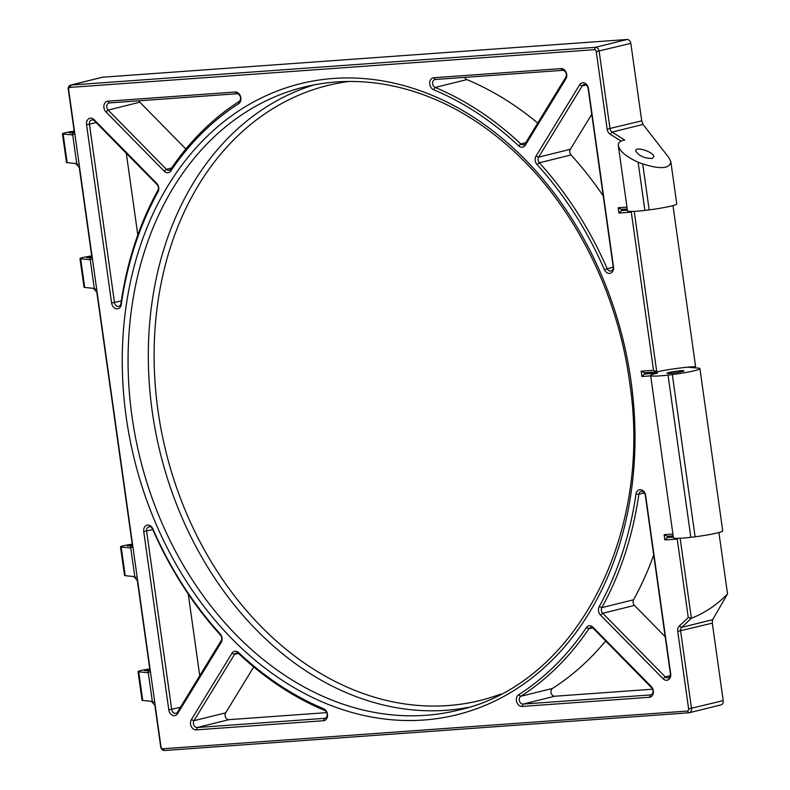 <?xml version="1.0" encoding="UTF-8"?>
<svg xmlns="http://www.w3.org/2000/svg" width="790" height="790" viewBox="0 0 790 790"><rect width="100%" height="100%" fill="white"/><g stroke="black" fill="none" stroke-linecap="round" stroke-linejoin="round"><path stroke-width="1.19" d="M652.194 158.484C644.531 158.425 639.041 155.956 635.733 151.078C634.587 145.883 653.597 151.7 653.873 156.627L652.194 158.484M682.135 371.567A8.591 0.721 172 0 1 672.715 373.117A8.591 0.721 172 0 1 666.957 373.245A8.591 0.721 172 0 1 675.371 371.34A8.591 0.721 172 0 1 683.982 370.856A8.591 0.721 172 0 1 682.135 371.567M149.557 670.433L144.787 670.67L149.725 669.535M132.019 545.663L127.249 545.89L132.197 544.764M91.512 257.422L86.742 257.659L91.689 256.523M73.974 132.651L69.204 132.888L74.151 131.752M672.912 534.02L664.133 534.652L664.884 539.965L677.237 539.076L688.268 617.573L679.321 625.986A6.211 4.809 -103.9 0 0 677.731 631.398L688.623 708.916A2.074 1.6 76.1 0 1 687.3 711.069L162.898 748.772A2.074 1.6 76.1 0 1 161.002 746.846L68.631 89.556A2.074 1.6 76.1 0 1 69.955 87.404L594.356 49.701A2.074 1.6 76.1 0 1 596.252 51.627L607.145 129.135A6.211 4.809 -103.9 0 0 610.216 134.221L621.128 141.064M626.964 207.099L618.185 207.731L618.935 213.043L631.299 212.155L653.518 370.303L641.164 371.191L641.905 376.504L650.683 375.872M651.315 686.579L593.073 627.319A6.211 4.809 -103.9 0 0 586.377 627.615A331.296 256.375 76.1 0 1 518.615 694.765A6.211 4.809 -103.9 0 0 516.67 701.836A6.211 4.809 -103.9 0 0 522.101 706.438L649.38 697.284A6.211 4.809 -103.9 0 0 653.3 693.186A6.211 4.809 -103.9 0 0 651.315 686.579L651.651 687.794A4.138 3.209 76.1 0 1 653.014 691.931A4.138 3.209 76.1 0 1 650.782 694.864A4.138 3.209 76.1 0 1 650.358 694.933L523.089 704.078A4.138 3.209 76.1 0 1 519.465 701.007A4.138 3.209 76.1 0 1 520.758 696.296A333.37 257.975 -103.9 0 0 588.945 628.731A4.138 3.209 76.1 0 1 590.545 627.566A4.138 3.209 76.1 0 1 593.409 628.534L651.651 687.794M613.524 266.941L588.451 88.579A6.211 4.809 -103.9 0 0 584.679 83.138A6.211 4.809 -103.9 0 0 579.613 84.846L536.025 156.094A6.211 4.809 -103.9 0 0 537.082 164.587A331.296 256.375 76.1 0 1 604.459 269.716A6.211 4.809 -103.9 0 0 610.384 273.261A6.211 4.809 -103.9 0 0 613.524 266.941L613.188 266.744A4.138 3.209 76.1 0 1 610.966 270.99A4.138 3.209 76.1 0 1 607.145 268.59A333.37 257.975 -103.9 0 0 539.343 162.799A4.138 3.209 76.1 0 1 538.642 157.141L582.22 85.893A4.138 3.209 76.1 0 1 583.909 84.599A4.138 3.209 76.1 0 1 588.115 88.381L613.188 266.744M600.538 615.104L663.077 678.729A6.211 4.809 -103.9 0 0 668.518 679.686A6.211 4.809 -103.9 0 0 670.7 673.801L645.637 495.449A6.211 4.809 -103.9 0 0 640.799 489.701A6.211 4.809 -103.9 0 0 635.99 494.017A331.296 256.375 76.1 0 1 599.205 606.641A6.211 4.809 -103.9 0 0 600.538 615.104L602.75 613.267A4.138 3.209 76.1 0 1 601.852 607.619A333.37 257.975 -103.9 0 0 638.863 494.293A4.138 3.209 76.1 0 1 641.085 491.459A4.138 3.209 76.1 0 1 645.302 495.251L670.364 673.603A4.138 3.209 76.1 0 1 668.143 677.86A4.138 3.209 76.1 0 1 665.279 676.892L602.75 613.267L634.449 605.426A4.138 3.209 76.1 0 1 633.56 599.778L601.852 607.619L599.205 606.641M105.939 111.894L164.182 171.154A6.211 4.809 -103.9 0 0 170.877 170.857A331.296 256.375 76.1 0 1 238.639 103.707A6.211 4.809 -103.9 0 0 240.585 96.637A6.211 4.809 -103.9 0 0 235.153 92.035L107.874 101.189A6.211 4.809 -103.9 0 0 103.954 105.287A6.211 4.809 -103.9 0 0 105.939 111.894L108.151 110.057A4.138 3.209 76.1 0 1 106.788 105.909A4.138 3.209 76.1 0 1 109.02 102.977A4.138 3.209 76.1 0 1 109.435 102.917L236.714 93.763A4.138 3.209 76.1 0 1 240.338 96.834A4.138 3.209 76.1 0 1 239.044 101.545A333.37 257.975 -103.9 0 0 170.857 169.119A4.138 3.209 76.1 0 1 169.258 170.285A4.138 3.209 76.1 0 1 166.394 169.317L108.151 110.057L139.85 102.206A4.138 3.209 76.1 0 1 138.902 100.794M86.554 124.662L111.617 303.024A6.211 4.809 -103.9 0 0 116.456 308.772A6.211 4.809 -103.9 0 0 121.265 304.456A331.296 256.375 76.1 0 1 158.049 191.832A6.211 4.809 -103.9 0 0 156.716 183.369L94.178 119.744A6.211 4.809 -103.9 0 0 88.737 118.786A6.211 4.809 -103.9 0 0 86.554 124.662L89.438 124.237A4.138 3.209 76.1 0 1 91.66 119.981A4.138 3.209 76.1 0 1 94.514 120.949L157.052 184.574A4.138 3.209 76.1 0 1 157.941 190.222A333.37 257.975 -103.9 0 0 120.939 303.548A4.138 3.209 76.1 0 1 118.707 306.382A4.138 3.209 76.1 0 1 114.501 302.59L89.438 124.237L96.123 122.578M196.236 729.861L323.515 720.717A6.211 4.809 -103.9 0 0 327.544 715.424A6.211 4.809 -103.9 0 0 323.683 708.778A331.296 256.375 76.1 0 1 238.59 652.619A6.211 4.809 -103.9 0 0 231.944 653.281L191.358 719.641A6.211 4.809 -103.9 0 0 191.249 726.405A6.211 4.809 -103.9 0 0 196.236 729.861L197.224 727.501A4.138 3.209 76.1 0 1 193.896 725.2A4.138 3.209 76.1 0 1 193.965 720.697L234.561 654.327A4.138 3.209 76.1 0 1 236.24 653.034A4.138 3.209 76.1 0 1 238.985 653.883A333.37 257.975 -103.9 0 0 324.611 710.398A4.138 3.209 76.1 0 1 327.188 714.565A4.138 3.209 76.1 0 1 324.917 718.288A4.138 3.209 76.1 0 1 324.502 718.357L197.224 727.501L228.922 719.66A4.138 3.209 76.1 0 1 225.594 717.36A4.138 3.209 76.1 0 1 225.664 712.847L193.965 720.697L191.358 719.641M177.641 713.627L221.23 642.379A6.211 4.809 -103.9 0 0 220.173 633.886A331.296 256.375 76.1 0 1 152.796 528.757A6.211 4.809 -103.9 0 0 146.871 525.212A6.211 4.809 -103.9 0 0 143.74 531.532L168.803 709.884A6.211 4.809 -103.9 0 0 172.576 715.335A6.211 4.809 -103.9 0 0 177.641 713.627L177.582 711.948A4.138 3.209 76.1 0 1 175.894 713.251A4.138 3.209 76.1 0 1 171.687 709.46L146.614 531.097A4.138 3.209 76.1 0 1 148.836 526.851A4.138 3.209 76.1 0 1 152.658 529.251A333.37 257.975 -103.9 0 0 220.459 635.042A4.138 3.209 76.1 0 1 221.161 640.7L177.582 711.948M561.019 68.612L433.74 77.756A6.211 4.809 -103.9 0 0 429.711 83.049A6.211 4.809 -103.9 0 0 433.572 89.695A331.296 256.375 76.1 0 1 518.665 145.854A6.211 4.809 -103.9 0 0 525.311 145.192L565.907 78.822A6.211 4.809 -103.9 0 0 566.005 72.068A6.211 4.809 -103.9 0 0 561.019 68.612L562.579 70.34A4.138 3.209 76.1 0 1 565.907 72.641A4.138 3.209 76.1 0 1 565.837 77.153L525.241 143.513A4.138 3.209 76.1 0 1 523.563 144.807A4.138 3.209 76.1 0 1 520.817 143.958A333.37 257.975 -103.9 0 0 435.191 87.443A4.138 3.209 76.1 0 1 432.614 83.276A4.138 3.209 76.1 0 1 434.885 79.553A4.138 3.209 76.1 0 1 435.3 79.484L562.579 70.34M610.216 134.221L612.072 132.098L624.732 140.037C620.15 140.788 618.017 142.694 618.343 145.745L627.497 210.851A25.073 2.103 -8 0 0 644.897 210.426L649.173 209.873A24.697 2.064 -8 0 0 676.773 203.929L670.858 161.822L668.745 157.487L643.03 124.435L641.727 120.87L630.825 43.351A4.138 3.209 -103.9 0 0 627.043 39.5L102.641 77.203A4.138 3.209 -103.9 0 0 102.216 77.272A4.138 3.209 -103.9 0 0 101.811 77.4M618.343 145.745C619.785 151.295 626.381 156.795 638.123 162.256L644.897 210.426M668.044 375.112A25.073 2.103 172 0 1 650.634 375.536L673.436 537.773A25.073 2.103 -8 0 0 690.845 537.338L695.121 536.795A24.697 2.064 -8 0 0 722.722 530.85L699.92 368.614A24.697 2.064 172 0 1 672.32 374.559L668.044 375.112L690.845 537.338M650.634 375.536A25.073 2.103 172 0 1 657.487 373.097L644.502 374.026L644.324 372.801L641.164 371.191M618.935 213.043L621.533 210.575L621.355 209.34L618.185 207.731M653.518 370.303L656.767 371.912L634.202 211.345M632.089 211.414L631.299 212.155M641.905 376.504L644.502 374.026L651.553 372.288M644.324 372.801L656.767 371.912A25.774 2.163 172 0 1 695.605 366.669L672.971 205.607M627.398 210.15L621.533 210.575L627.25 209.153M621.355 209.34L627.221 208.925M687.685 367.192L698.35 368.12A24.697 2.064 172 0 1 699.92 368.614M74.912 134.261L72.621 134.3L76.857 164.409L79.119 164.162M92.45 259.031L90.159 259.081L94.395 289.179L96.647 288.933M132.957 547.273L130.666 547.312L134.902 577.421L137.164 577.174M150.495 672.043L148.204 672.093L152.44 702.192L154.692 701.945M147.779 672.645L138.714 671.846A11.988 1.007 172 0 1 138.043 671.619L142.062 700.226A11.988 1.007 -8 0 0 142.733 700.454L151.404 701.342L154.86 705.282L160.676 746.649A4.138 3.209 -103.9 0 0 164.458 750.5L688.86 712.797A4.138 3.209 -103.9 0 0 689.285 712.728A4.138 3.209 -103.9 0 0 691.507 708.482L680.615 630.973A4.138 3.209 76.1 0 1 681.671 627.359L691.388 618.234L688.268 617.573M718.91 532.519L727.541 593.912C716.698 605.031 704.65 613.139 691.388 618.234L680.141 538.257M678.037 538.336L677.237 539.076M664.884 539.965L667.471 537.486L667.303 536.262L664.133 534.652M667.303 536.262L673.169 535.837M673.337 537.072L667.471 537.486L673.199 536.074M130.251 547.865L121.176 547.075A11.988 1.007 172 0 1 120.505 546.838L124.524 575.446A11.988 1.007 -8 0 0 125.195 575.683L133.865 576.572L137.322 580.512L149.695 668.508L147.384 672.744M89.734 259.634L80.669 258.834A11.988 1.007 172 0 1 79.997 258.606L84.017 287.214A11.988 1.007 -8 0 0 84.688 287.442L93.358 288.34L96.815 292.27L132.157 543.727L129.846 547.964M72.206 134.853L63.131 134.063A11.988 1.007 172 0 1 62.459 133.836L66.478 162.434A11.988 1.007 -8 0 0 67.15 162.671L75.82 163.56L79.276 167.5L91.65 255.496L89.339 259.732M643.03 124.435L612.072 132.098A4.138 3.209 76.1 0 1 610.018 128.711L599.126 51.202A4.138 3.209 -103.9 0 0 595.344 47.341L70.942 85.044A4.138 3.209 -103.9 0 0 70.517 85.113A4.138 3.209 -103.9 0 0 68.296 89.359L74.112 130.725L71.801 134.952M720.569 704.957A4.138 3.209 -103.9 0 0 720.984 704.887A4.138 3.209 -103.9 0 0 723.206 700.641L712.313 623.132L712.639 619.696L727.541 593.912M522.101 706.438L523.089 704.078L554.787 696.237L652.599 689.206M537.082 164.587L539.343 162.799L571.042 154.958A333.37 257.975 76.1 0 1 603.234 195.95M188.267 594.05L199.742 675.717M653.705 555.024A333.37 257.975 76.1 0 1 633.56 599.778M634.449 605.426L665.18 636.691M253.748 666.938L225.664 712.847M228.922 719.66L326.734 712.629M139.85 102.206L185.867 149.024M126.321 153.309L137.806 234.976M433.572 89.695L435.191 87.443L466.89 79.602A4.138 3.209 76.1 0 1 464.767 77.371M466.89 79.602A333.37 257.975 76.1 0 1 537.753 123.062M591.759 114.283L570.341 149.3L538.642 157.141L536.025 156.094M571.042 154.958A4.138 3.209 76.1 0 1 570.341 149.3M638.123 162.256L642.714 163.925C660.381 169.465 669.762 168.764 670.858 161.822M554.787 696.237A4.138 3.209 76.1 0 1 551.163 693.166A4.138 3.209 76.1 0 1 552.457 688.455L520.758 696.296L518.615 694.765M605.644 640.976A333.37 257.975 76.1 0 1 552.457 688.455M120.505 546.838A11.988 1.007 172 0 1 132.197 544.182M138.043 671.619A11.988 1.007 172 0 1 149.735 668.962M79.997 258.606A11.988 1.007 172 0 1 91.689 255.95M62.459 133.836A11.988 1.007 172 0 1 74.151 131.17M631.013 381.096A325.085 251.566 -103.9 0 0 213.389 130.498A325.085 251.566 -103.9 0 0 291.48 686.115A325.085 251.566 -103.9 0 0 631.013 381.096M458.249 710.161A320.947 248.356 76.1 0 1 140.087 458.249A320.947 248.356 76.1 0 1 304.101 87.058C337.992 78.773 372.653 79.672 408.094 89.744C443.792 100.103 477.209 118.934 508.345 146.249C571.437 201.302 616.99 289.525 629.452 381.037C653.666 535.274 575.327 684.663 458.249 710.161M314.272 84.836A320.947 248.356 -103.9 0 0 160.321 453.243A320.947 248.356 -103.9 0 0 468.273 707.386M500.682 694.124A316.8 245.157 76.1 0 1 165.979 451.841A316.8 245.157 76.1 0 1 349.121 81.449M679.321 625.986L681.671 627.359L712.639 619.696M677.731 631.398L712.313 623.132M688.623 708.916L723.206 700.641M687.3 711.069L688.86 712.797M162.898 748.772L164.458 750.5M69.955 87.404L70.942 85.044L102.641 77.203M594.356 49.701L595.344 47.341L627.043 39.5M596.252 51.627L630.825 43.351M607.145 129.135L641.727 120.87M138.714 671.846L142.733 700.454M121.176 547.075L125.195 575.683M80.669 258.834L84.688 287.442M63.131 134.063L67.15 162.671M593.073 627.319L593.409 628.534M651.187 694.726L650.358 694.933L649.38 697.284M592.51 627.843L588.945 628.731L586.377 627.615M433.74 77.756L435.3 79.484M565.837 77.153L565.907 78.822M525.241 143.513L525.311 145.192M525.715 142.743L520.817 143.958L518.665 145.854M613.218 267.089L604.459 269.716M586.002 84.955L582.22 85.893L579.613 84.846M221.23 642.379L221.161 640.7M180.426 707.297L168.803 709.884M152.796 529.567L143.74 531.532M152.658 529.251L152.796 528.757M220.459 635.042L220.173 633.886M663.077 678.729L665.279 676.892L670.226 675.667M644.373 492.93L638.863 494.293L635.99 494.017M323.515 720.717L324.502 718.357L325.322 718.149M238.333 653.389L234.561 654.327L231.944 653.281M238.985 653.883L238.59 652.619M324.611 710.398L323.683 708.778M164.182 171.154L166.394 169.317L171.598 168.023M109.435 102.917L107.874 101.189M236.714 93.763L235.153 92.035M239.044 101.545L238.639 103.707M170.857 169.119L170.877 170.857M111.617 303.024L121.324 300.911M94.514 120.949L94.178 119.744M157.052 184.574L156.716 183.369M157.941 190.222L158.049 191.832M120.939 303.548L121.265 304.456M649.173 209.873L642.714 163.925M695.121 536.795L672.32 374.559M689.285 712.728L720.984 704.887M102.216 77.272L70.517 85.113"/></g></svg>
